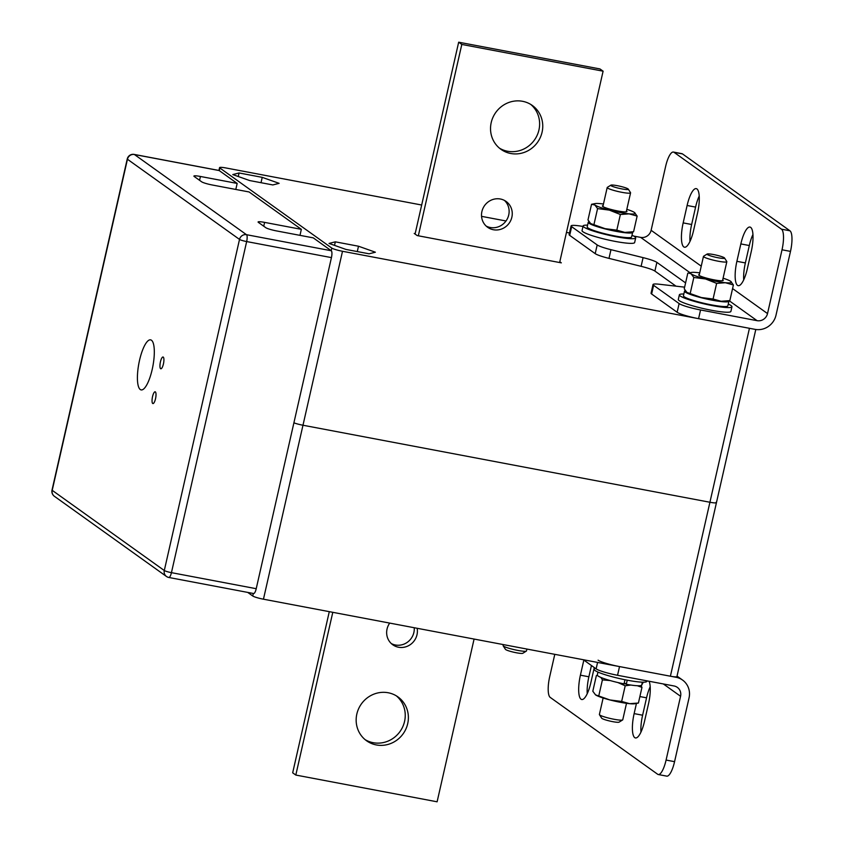 <?xml version="1.0" encoding="UTF-8"?>
<svg xmlns="http://www.w3.org/2000/svg" width="844" height="844" viewBox="0 0 844 844"><rect width="100%" height="100%" fill="white"/><g stroke="black" fill="none" stroke-linecap="round" stroke-linejoin="round"><path stroke-width="1.27" d="M247.735 592.414L252.746 595.991A8.989 1.108 12.8 0 0 263.455 599.198L670.4 676.213A8.989 1.108 12.8 0 0 676.92 676.603L716.451 502.644A8.989 1.108 12.8 0 0 716.155 502.254M293.902 422.823A8.989 1.108 12.8 0 0 302.975 425.239L709.92 502.254A8.989 1.108 12.8 0 0 716.451 502.644A8.989 1.108 -167.2 0 1 709.92 502.254L302.975 425.239A8.989 1.108 -167.2 0 1 293.902 422.823M670.4 676.213L749.44 328.295L342.506 251.28A8.989 1.108 -167.2 0 1 331.787 248.073L219.851 167.998A8.989 1.108 -167.2 0 1 219.567 167.618A8.989 1.108 -167.2 0 1 226.097 167.998L421.673 205.018M481.555 216.349L506.01 220.98M566.472 232.416L570.196 233.123M369.092 253.801L375.38 252.208L358.5 246.226L335.332 241.838L329.044 243.431L345.924 249.423L369.092 253.801M249.666 180.553L272.834 184.941L279.121 183.338L262.231 177.356L239.063 172.967L232.786 174.571L249.666 180.553M559.804 261.767L561.323 262.853L417.2 235.582L414.214 233.44M261.018 182.705L262.231 177.356M238.261 176.512L239.063 172.967M334.519 245.382L335.332 241.838M357.286 251.565L358.5 246.226M504.48 200.439A15.878 15.118 -54.4 0 1 507.244 218.986A15.878 15.118 -54.4 0 1 490.258 227.5A15.878 15.118 -54.4 0 1 486.155 226.065M500.376 199.005A15.878 15.118 -54.4 0 1 506.126 201.463A15.878 15.118 -54.4 0 1 510.82 220.316A15.878 15.118 -54.4 0 1 493.392 229.737A15.878 15.118 -54.4 0 1 487.642 227.289A15.878 15.118 -54.4 0 1 482.947 208.426A15.878 15.118 -54.4 0 1 500.376 199.005M530.718 104.403A26.966 25.668 -54.4 0 1 536.742 136.158A26.966 25.668 -54.4 0 1 507.582 151.245A26.966 25.668 -54.4 0 1 499.426 148.143M522.573 101.301A26.966 25.668 -54.4 0 1 532.332 105.468A26.966 25.668 -54.4 0 1 540.308 137.488A26.966 25.668 -54.4 0 1 510.715 153.492A26.966 25.668 -54.4 0 1 500.956 149.325A26.966 25.668 -54.4 0 1 492.98 117.305A26.966 25.668 -54.4 0 1 522.573 101.301M418.329 235.792L461.805 44.447L603.101 71.181L559.625 262.537M415.174 233.63L458.672 42.2L599.968 68.944L603.101 71.181M458.672 42.2L461.805 44.447M707.05 254.244A8.989 1.108 12.8 0 0 716.218 257.378A8.989 1.108 12.8 0 0 724.563 258.053A8.989 1.108 12.8 0 0 724.532 257.99A8.989 1.108 12.8 0 0 716.05 255.067A8.989 1.108 12.8 0 0 707.135 254.044A8.989 1.108 12.8 0 0 707.05 254.244M726.716 261.418A11.985 1.477 -167.2 0 1 726.779 261.503A11.985 1.477 -167.2 0 1 726.821 261.587A11.985 1.477 -167.2 0 1 726.832 261.703A11.985 1.477 -167.2 0 1 715.258 260.596A11.985 1.477 -167.2 0 1 703.463 256.513A11.985 1.477 -167.2 0 1 703.463 256.397A11.985 1.477 -167.2 0 1 703.59 256.238L707.135 254.044M603.133 697.999L599.388 714.478A11.985 1.477 12.8 0 0 599.388 714.594A11.985 1.477 12.8 0 0 599.43 714.678A11.985 1.477 12.8 0 0 610.739 718.582A11.985 1.477 12.8 0 0 622.629 719.953L619.074 722.147A8.989 1.108 -167.2 0 1 610.17 721.124A8.989 1.108 -167.2 0 1 601.688 718.191A8.989 1.108 -167.2 0 1 601.656 718.128M622.629 719.953A11.985 1.477 12.8 0 0 622.756 719.795L626.501 703.316M616.447 187.663A8.989 1.108 12.8 0 0 628.274 189.13A8.989 1.108 12.8 0 0 622.64 186.914A8.989 1.108 12.8 0 0 610.877 185.174A8.989 1.108 12.8 0 0 616.447 187.663M628.274 189.13L630.521 192.643A11.985 1.477 -167.2 0 1 630.573 192.843A11.985 1.477 -167.2 0 1 614.759 190.681A11.985 1.477 -167.2 0 1 607.195 187.526A11.985 1.477 -167.2 0 1 607.332 187.368L610.877 185.174M526.361 651.083L522.816 653.277A8.989 1.108 -167.2 0 1 511.063 651.547A8.989 1.108 -167.2 0 1 505.429 649.331L503.172 645.818A11.985 1.477 12.8 0 0 510.683 648.772A11.985 1.477 12.8 0 0 526.361 651.083A11.985 1.477 12.8 0 0 526.498 650.924L526.92 649.057M503.351 644.594L503.119 645.618A11.985 1.477 12.8 0 0 503.172 645.818M583.837 660.082L580.408 675.179A20.973 5.876 -79.3 0 0 581.02 699.201A20.973 5.876 -79.3 0 0 581.727 699.518A20.973 5.876 -79.3 0 0 590.853 682.648L594.281 667.551M636.45 703.421L634.129 713.613A20.973 5.876 -79.3 0 0 634.741 737.645A20.973 5.876 -79.3 0 0 635.458 737.951A20.973 5.876 -79.3 0 0 644.573 721.082L648.53 703.685A20.973 5.876 -79.3 0 0 649.078 681.245M598.101 660.177A17.977 2.226 12.8 0 0 619.528 666.581L617.555 675.284L674.071 685.982A8.989 8.556 -54.4 0 1 680.57 696.279L666.085 760.064L674.567 761.668A17.977 5.032 100.7 0 1 666.739 776.132L658.267 774.528A17.977 5.032 -79.3 0 0 666.085 760.064M617.555 675.284A17.977 2.226 -167.2 0 1 596.117 668.87L583.352 659.734M619.528 666.581L676.055 677.278A17.977 17.112 -54.4 0 1 682.553 680.053A17.977 17.112 -54.4 0 1 689.052 697.882L674.567 761.668M643.36 682.184A20.973 5.876 -79.3 0 0 641.282 686.109M554.782 654.332L549.676 676.782A17.977 5.032 -79.3 0 0 550.204 697.387L657.655 774.254A17.977 5.032 -79.3 0 0 658.267 774.528M591.444 665.526L588.88 676.782A20.973 5.876 -79.3 0 0 587.224 693.705M650.196 686.763A20.973 5.876 -79.3 0 0 646.557 697.819L642.611 715.216A20.973 5.876 -79.3 0 0 640.944 732.138M750.675 227.374A20.973 5.876 -79.3 0 0 749.968 227.057A20.973 5.876 -79.3 0 0 740.842 243.927L736.886 261.323A20.973 5.876 -79.3 0 0 738.215 285.673A20.973 5.876 -79.3 0 0 747.33 268.793L751.287 251.406A20.973 5.876 -79.3 0 0 750.675 227.374M752.953 234.474A20.973 5.876 -79.3 0 0 749.314 245.53L745.368 262.927A20.973 5.876 -79.3 0 0 743.701 279.849M696.944 188.929A20.973 5.876 -79.3 0 0 696.237 188.623A20.973 5.876 -79.3 0 0 687.111 205.493L683.165 222.89A20.973 5.876 -79.3 0 0 684.484 247.229A20.973 5.876 -79.3 0 0 693.61 230.359L697.555 212.962A20.973 5.876 -79.3 0 0 696.944 188.929M699.222 196.04A20.973 5.876 -79.3 0 0 695.593 207.096L691.637 224.493A20.973 5.876 -79.3 0 0 689.981 241.416M633.739 236.077L640.659 237.386A8.989 8.556 125.6 0 0 651.114 230.296L665.61 166.511A17.977 5.032 -79.3 0 1 673.428 152.057A17.977 5.032 -79.3 0 1 674.039 152.321L781.491 229.188L789.963 230.802A17.977 5.032 100.7 0 1 790.49 251.396L782.019 249.792A17.977 5.032 -79.3 0 0 781.491 229.188M582.982 226.477A17.977 2.226 12.8 0 0 571.093 225.918A17.977 2.226 12.8 0 0 571.662 226.688L597.183 244.939A17.977 2.226 12.8 0 0 610.961 249.676L608.988 258.38A17.977 2.226 -167.2 0 1 595.199 253.643L597.183 244.939M676.002 286.169L654.891 271.072A17.977 2.226 12.8 0 0 641.113 266.324L643.086 257.631L610.961 249.676M643.086 257.631A17.977 2.226 -167.2 0 1 656.875 262.368L654.891 271.072M685.581 282.909L656.875 262.368M684.621 287.15A17.977 2.226 -167.2 0 1 684.305 287.118L659.291 284.249A17.977 2.226 12.8 0 0 653.024 284.533A17.977 2.226 12.8 0 0 653.604 285.304L679.114 303.566A17.977 2.226 12.8 0 0 700.552 309.97L757.068 320.667A8.989 8.556 125.6 0 0 767.523 313.578L782.019 249.792M571.662 226.688L569.689 235.381L595.199 253.643M569.689 235.381A17.977 2.226 -167.2 0 1 569.109 234.611L571.093 225.918M700.552 309.97L698.579 318.673L755.095 329.371A17.977 17.112 125.6 0 0 776.005 315.181L790.49 251.396M698.579 318.673A17.977 2.226 -167.2 0 1 677.141 312.259L679.114 303.566M653.604 285.304L651.631 294.007L677.141 312.259M651.631 294.007A17.977 2.226 -167.2 0 1 651.051 293.227L653.024 284.533M641.113 266.324L608.988 258.38M673.428 152.057L681.91 153.661A17.977 5.032 100.7 0 1 682.511 153.924L789.963 230.802M414.235 627.725A15.878 15.118 -54.4 0 1 395.403 644.995A15.878 15.118 -54.4 0 1 391.299 643.561M417.147 628.284A15.878 15.118 -54.4 0 1 398.537 647.232A15.878 15.118 -54.4 0 1 392.787 644.784A15.878 15.118 -54.4 0 1 389.717 623.094M396.342 695.857A26.966 25.668 -54.4 0 1 402.366 727.612A26.966 25.668 -54.4 0 1 373.206 742.699A26.966 25.668 -54.4 0 1 365.051 739.597M376.34 744.935A26.966 25.668 -54.4 0 1 366.581 740.779A26.966 25.668 -54.4 0 1 358.605 708.76A26.966 25.668 -54.4 0 1 388.198 692.755A26.966 25.668 -54.4 0 1 397.957 696.912A26.966 25.668 -54.4 0 1 405.932 728.942A26.966 25.668 -54.4 0 1 376.34 744.935M474.085 639.056L437.108 801.8L295.811 775.056L332.789 612.311M295.811 775.056L292.678 772.819L329.287 611.657M152.711 403.485A5.992 1.677 -79.3 0 0 152.912 403.569A5.992 1.677 -79.3 0 0 155.602 398.379A5.992 1.677 -79.3 0 0 155.349 391.89A5.992 1.677 -79.3 0 0 155.148 391.795A5.992 1.677 -79.3 0 0 152.458 396.996A5.992 1.677 -79.3 0 0 152.711 403.485M160.613 368.691A5.992 1.677 -79.3 0 0 160.824 368.786A5.992 1.677 -79.3 0 0 163.504 363.585A5.992 1.677 -79.3 0 0 163.251 357.096A5.992 1.677 -79.3 0 0 163.05 357.001A5.992 1.677 -79.3 0 0 160.36 362.203A5.992 1.677 -79.3 0 0 160.613 368.691M140.273 389.527A25.468 7.132 -79.3 0 0 141.127 389.907A25.468 7.132 -79.3 0 0 152.553 367.815A25.468 7.132 -79.3 0 0 151.466 340.237A25.468 7.132 -79.3 0 0 150.601 339.858A25.468 7.132 -79.3 0 0 139.176 361.939A25.468 7.132 -79.3 0 0 140.273 389.527M299.979 235.36L301.34 229.336L249.107 191.968L212.371 185.015A8.989 1.108 12.8 0 1 201.653 181.808L194.194 176.47A8.989 1.108 12.8 0 1 193.909 176.079A8.989 1.108 12.8 0 1 200.429 176.47L237.175 183.422L219.187 170.551A5.992 1.677 -79.3 0 0 218.986 170.467A5.992 1.677 -79.3 0 0 218.765 170.477M253.411 593.438A5.992 1.677 -79.3 0 0 253.611 593.522A5.992 1.677 -79.3 0 0 256.217 588.701L331.439 257.61A5.992 1.677 -79.3 0 0 331.27 250.742L313.282 237.871L276.547 230.918A8.989 1.108 12.8 0 1 265.828 227.711L258.37 222.373A8.989 1.108 12.8 0 1 258.085 221.993A8.989 1.108 12.8 0 1 264.605 222.383L301.34 229.336M235.803 189.446L237.175 183.422M646.968 680.844L646.852 681.361A26.966 3.334 -167.2 0 1 627.271 680.19A26.966 3.334 -167.2 0 1 594.26 669.419L594.63 667.804M683.851 294.018A26.966 3.334 12.8 0 0 679.367 294.83L678.312 299.462A26.966 3.334 12.8 0 0 711.323 310.244A26.966 3.334 12.8 0 0 730.904 311.415L731.959 306.773A26.966 3.334 12.8 0 0 728.256 304.104M679.367 294.83A26.966 3.334 12.8 0 0 712.378 305.602A26.966 3.334 12.8 0 0 731.959 306.773M587.593 225.148A26.966 3.334 12.8 0 0 583.109 225.96L582.054 230.602A26.966 3.334 12.8 0 0 616.626 241.669A26.966 3.334 12.8 0 0 634.646 242.544L635.69 237.913A26.966 3.334 12.8 0 0 631.998 235.244M583.109 225.96A26.966 3.334 12.8 0 0 617.681 237.027A26.966 3.334 12.8 0 0 635.69 237.913M627.229 680.18L626.301 684.294A22.767 2.817 -167.2 0 0 641.704 685.075L642.368 682.174M624.971 679.747L624.032 683.862A22.767 2.817 -167.2 0 1 597.299 674.978L597.953 672.088M624.265 682.838L626.301 684.294M589.017 221.75A22.767 2.817 12.8 0 0 588.247 222.257A22.767 2.817 12.8 0 0 609.832 230.043A22.767 2.817 12.8 0 0 632.662 232.343A22.767 2.817 12.8 0 0 632.557 231.952M588.247 222.257L587.192 226.888A22.767 2.817 12.8 0 0 608.777 234.685A22.767 2.817 12.8 0 0 631.607 236.985L632.662 232.343M685.275 290.61A22.767 2.817 12.8 0 0 684.505 291.117A22.767 2.817 12.8 0 0 706.09 298.903A22.767 2.817 12.8 0 0 728.921 301.202A22.767 2.817 12.8 0 0 728.815 300.823M684.505 291.117L683.45 295.759A22.767 2.817 12.8 0 0 705.035 303.545A22.767 2.817 12.8 0 0 727.866 305.844L728.921 301.202M699.349 274.49A12.586 1.551 12.8 0 0 698.716 275.028A12.586 1.551 12.8 0 0 707.705 278.425A12.586 1.551 12.8 0 0 723.065 280.567A12.586 1.551 12.8 0 0 722.717 279.797M730.672 282.719A20.973 2.595 12.8 0 0 730.777 281.4A20.973 2.595 12.8 0 0 730.714 281.347L733.394 284.956L725.344 282.719A20.973 2.595 12.8 0 0 730.672 282.719M699.718 272.876A20.973 2.595 12.8 0 0 696.511 272.496A20.973 2.595 12.8 0 0 691.394 272.454A20.973 2.595 12.8 0 0 691.152 273.867A20.973 2.595 12.8 0 0 705.563 278.974A20.973 2.595 12.8 0 0 725.344 282.719L716.63 283.373L705.563 278.974L693.831 277.476L691.152 273.867L688.535 273.013M730.714 281.347A20.973 2.595 12.8 0 0 723.086 278.193M686.805 292.33A20.973 2.595 12.8 0 0 686.868 292.372L684.241 288.817L687.807 273.161M686.868 292.372L686.868 292.372A20.973 2.595 12.8 0 0 686.932 292.414L701.343 297.531L713.074 299.029L721.124 301.266L729.838 300.612L733.394 284.956M713.074 299.029L716.63 283.373M686.932 292.414A20.973 2.595 12.8 0 0 701.343 297.531A20.973 2.595 12.8 0 0 721.124 301.266A20.973 2.595 12.8 0 0 726.251 301.319L729.838 300.612M690.276 293.132L693.831 277.476M625.847 683.967A20.973 2.595 -167.2 0 1 624.729 683.767A20.973 2.595 -167.2 0 1 624.085 683.64M630.89 685.043L625.204 685.792L621.648 701.448L629.698 703.685A20.973 2.595 -167.2 0 1 609.917 699.95A20.973 2.595 -167.2 0 1 595.505 694.834A20.973 2.595 -167.2 0 1 595.442 694.791A20.973 2.595 -167.2 0 1 595.41 694.77M634.825 703.738A20.973 2.595 -167.2 0 1 629.698 703.685L638.412 703.031L634.825 703.738M640.944 685.571L641.967 687.375L638.412 703.031M641.967 687.375L637.336 685.729M597.51 675.516L596.37 675.58L592.815 691.225L595.505 694.834L609.917 699.95L621.648 701.448M596.37 675.58L597.394 675.369M610.17 680.559L602.405 679.895L598.85 695.551M602.405 679.895L600.917 677.458M625.204 685.792L617.85 682.532M603.091 205.619A12.586 1.551 12.8 0 0 602.447 206.168A12.586 1.551 12.8 0 0 611.446 209.555A12.586 1.551 12.8 0 0 626.807 211.696A12.586 1.551 12.8 0 0 626.459 210.937M634.414 213.848A20.973 2.595 12.8 0 0 634.519 212.53A20.973 2.595 12.8 0 0 634.456 212.488L637.136 216.096L629.086 213.848A20.973 2.595 12.8 0 0 634.414 213.848M594.883 204.997A20.973 2.595 12.8 0 0 609.305 210.103A20.973 2.595 12.8 0 0 629.086 213.848L620.372 214.503L609.305 210.103L597.573 208.605L594.883 204.997L591.538 204.29L595.136 203.583A20.973 2.595 12.8 0 0 594.883 204.997M634.456 212.488A20.973 2.595 12.8 0 0 626.828 209.323M603.449 204.016A20.973 2.595 12.8 0 0 600.253 203.636A20.973 2.595 12.8 0 0 595.136 203.583M590.547 223.46A20.973 2.595 12.8 0 0 590.61 223.502L587.983 219.946L591.538 204.29M590.61 223.502L590.6 223.502A20.973 2.595 12.8 0 0 590.673 223.554L605.085 228.661L616.816 230.159L624.866 232.406L633.58 231.752L637.136 216.096M616.816 230.159L620.372 214.503M590.673 223.554A20.973 2.595 12.8 0 0 605.085 228.661A20.973 2.595 12.8 0 0 624.866 232.406A20.973 2.595 12.8 0 0 629.993 232.448L633.58 231.752M594.018 224.261L597.573 208.605M252.746 595.991L253.316 593.469M263.455 599.198L342.506 251.28M219.851 167.998L219.261 170.615M331.787 248.073L331.196 250.689M676.055 677.278L675.474 676.877M596.117 668.87L597.584 662.434M680.57 696.279L663.331 683.946M646.557 697.819L639.889 696.553M642.611 715.216L634.129 713.613M588.88 676.782L580.408 675.179M749.314 245.53L740.842 243.927M695.593 207.096L687.111 205.493M640.659 237.386L690.033 272.717M729.216 300.738L757.068 320.667M651.114 230.296L701.237 266.155M732.581 288.574L767.523 313.578M682.511 153.924L674.039 152.321M691.637 224.493L683.165 222.89M745.368 262.927L736.886 261.323M218.986 170.467L134.207 154.42A5.992 1.677 100.7 0 1 134.407 154.515L246.49 234.695L331.27 250.742M256.217 588.701L171.438 572.654L246.659 241.563A5.992 0.738 -167.2 0 1 239.517 239.422L127.444 159.242L52.212 490.332L164.295 570.523L239.517 239.422A5.992 5.708 -54.4 0 1 246.49 234.695A5.992 1.677 100.7 0 1 246.659 241.563L331.439 257.61M134.207 154.42A5.992 5.992 0 0 0 127.244 158.978A5.992 0.738 -167.2 0 0 127.444 159.242A5.992 5.708 -54.4 0 1 134.407 154.515L219.187 170.551M168.631 577.391A5.992 5.708 -54.4 0 1 164.295 570.523A5.992 0.738 -167.2 0 0 171.438 572.654A5.992 1.677 100.7 0 1 168.832 577.475L253.611 593.522M199.564 180.31L200.429 176.47M263.739 226.213L264.605 222.383M52.212 490.332A5.992 0.738 -167.2 0 1 52.022 490.079A5.992 5.992 0 0 0 54.385 496.283A5.992 5.708 -54.4 0 1 52.212 490.332M219.567 167.618L218.923 170.456M755.791 329.487L716.451 502.644M601.688 718.191L599.43 714.678M726.832 261.703L722.506 280.725M703.463 256.397L699.138 275.418M724.532 257.99L726.779 261.503M630.573 192.843L626.248 211.855M607.195 187.526L602.88 206.548M682.553 680.053L677.036 676.107M54.385 496.283L166.458 576.463A5.992 5.992 0 0 0 168.832 577.475M127.244 158.978L52.022 490.079M691.394 272.454L688.535 273.002"/></g></svg>
